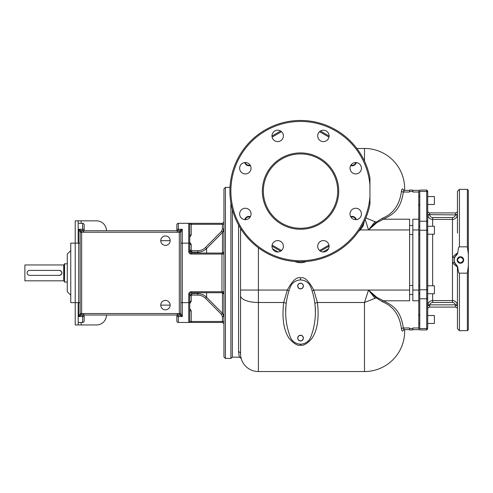 <?xml version="1.0" encoding="UTF-8"?>
<svg xmlns="http://www.w3.org/2000/svg" width="493" height="493" viewBox="0 0 493 493"><rect width="100%" height="100%" fill="white"/><g stroke="black" fill="none" stroke-linecap="round" stroke-linejoin="round"><path stroke-width="0.74" d="M467.358 273.177L468.35 265.875L468.35 329.657L467.358 330.649L467.358 273.177L459.427 273.177L459.427 330.649L457.442 328.665L457.442 266.818L456.259 264.692C453.277 261.278 453.443 258.024 456.758 254.924L457.769 253.075C458.718 244.331 459.217 247.85 459.427 246.827L467.358 246.827L467.358 189.355L468.35 190.347L468.35 254.129L467.358 246.827M456.45 265.08L456.124 264.803C453.129 261.308 453.301 257.968 456.629 254.789L457.442 253.186C456.974 253.131 455.322 254.493 452.488 257.284L452.488 262.72C455.322 265.511 456.974 266.873 457.442 266.818L456.758 265.08M459.427 273.177C459.223 272.154 458.718 275.673 457.769 266.923M468.35 254.129L468.35 265.875M460.419 256.754A3.248 3.248 0 0 1 463.666 260.002A3.248 3.248 0 0 1 460.419 263.25A3.248 3.248 0 0 1 457.171 260.002A3.248 3.248 0 0 1 460.419 256.754M457.442 233.109L457.442 191.339L459.427 189.355L467.358 189.355M457.442 253.186L457.769 253.075M456.407 254.955L456.629 254.789A1.984 1.984 -126 0 0 456.875 254.579A1.984 1.984 -126 0 1 456.629 254.789L456.758 254.924M456.025 255.288L454.725 256.989M454.312 257.944L453.979 259.688M453.973 259.879L454.047 260.982M454.213 261.752L454.417 262.356M454.651 262.874L454.99 263.478M455.156 263.718L455.883 264.581M455.951 264.649L456.259 264.692M432.657 217.512C431.079 217.413 430.099 216.538 429.711 214.886L427.751 215.17C428.362 217.82 430.001 219.237 432.657 219.422L432.657 217.512L452.488 217.512C454.059 217.413 455.045 216.538 455.427 214.886L457.387 215.17L457.442 214.424L457.442 231.439M457.442 288.565L457.442 277.165M457.387 215.17C456.777 217.82 455.144 219.237 452.488 219.422C455.144 219.237 456.777 217.82 457.387 215.17L457.442 214.424L455.458 214.658L455.458 212.908L429.68 212.908A1.984 1.984 0 0 1 427.696 210.924A1.984 1.984 0 0 0 429.68 212.908L429.68 214.658L427.696 214.424L427.696 327.691A0.992 0.857 180 0 1 426.704 328.554L426.704 329.946L427.696 328.954M455.427 214.886L429.68 214.658M455.458 212.908A1.984 1.984 0 0 0 457.442 210.924A1.984 1.984 0 0 1 455.458 212.908A1.984 1.984 0 0 0 457.442 210.924M454.355 257.827L452.488 257.284L452.488 219.422L432.657 219.422C430.001 219.237 428.362 217.82 427.751 215.17L427.696 204.971M457.387 304.834C456.777 302.184 455.144 300.767 452.488 300.582C455.144 300.767 456.777 302.184 457.387 304.834L457.442 305.58L457.387 304.834L427.751 304.834C428.362 302.184 430.001 300.767 432.657 300.582C430.001 300.767 428.362 302.184 427.751 304.834L427.696 305.58L429.68 305.346L429.68 307.096A1.984 1.984 0 0 0 427.696 309.08A1.984 1.984 0 0 1 429.68 307.096L455.458 307.096L455.427 305.118C455.045 303.466 454.059 302.591 452.488 302.492L432.657 302.492C431.079 302.591 430.099 303.466 429.711 305.118L429.68 305.346M427.696 294.21L427.696 305.58M457.442 309.08A1.984 1.984 0 0 0 455.458 307.096A1.984 1.984 0 0 1 457.442 309.08A1.984 1.984 0 0 0 455.458 307.096M426.704 190.058L427.696 191.05L427.696 230.237L426.704 230.237L426.704 328.554L419.765 328.554L419.765 190.058L426.704 190.058L426.704 230.237L419.765 230.237M427.696 196.048L427.696 192.307A0.992 0.857 180 0 0 426.704 191.45L419.765 191.45M426.704 329.946L419.765 329.946L419.765 328.554M418.773 205.47L419.765 205.47M418.773 314.534L419.765 314.534M314.91 303.725A2.527 0.887 -8.8 0 1 317.418 302.499L313.77 290.057C308.735 280.69 304.323 276.616 300.539 277.849C296.761 276.628 292.355 280.702 287.327 290.057L283.685 302.499C281.823 318.731 283.765 330.852 289.508 338.864C294.118 343.855 297.79 345.969 300.539 345.217C303.281 345.975 306.96 343.855 311.576 338.851C317.338 330.803 319.285 318.681 317.418 302.499L364.487 302.499L368.53 290.057L376.818 297.334L383.455 300.792C391.997 305.216 400.599 309.142 403.329 327.981L409.603 327.981L409.603 329.946L412.826 329.946L412.826 327.981L418.773 327.981L418.773 329.638L412.826 329.638M418.773 327.981L418.773 190.366L412.826 190.366M418.773 300.792L412.826 300.792L412.826 219.212L418.773 219.212M240.559 354.14L240.553 290.057L240.553 353.697A17.847 17.847 0 0 0 258.4 371.549L364.487 371.549A40.155 40.155 0 0 0 404.648 331.388L404.648 329.638L404.648 331.388A40.155 40.155 0 0 1 364.487 371.549L364.487 302.499L376.239 297.846L382.562 301.815A1.984 1.103 112.7 0 1 383.455 300.792L409.603 300.792L409.603 219.212L383.455 219.212L376.825 222.67L368.53 229.948L365.196 219.558M418.773 192.024L412.826 192.024L412.826 190.058L409.603 190.058L409.603 191.45L412.826 191.45M403.835 190.655C402.738 188.277 401.961 188.369 401.499 190.92A1.984 1.713 -173.8 0 0 403.329 192.024C400.587 210.893 391.99 214.782 383.455 219.212A1.984 1.103 -112.7 0 1 382.562 218.189L376.239 222.158L365.861 217.986M403.903 190.964L403.477 190.076L404.309 190.366L403.329 192.024L409.603 192.024L409.603 191.45M356.864 148.455L364.487 148.455A40.155 40.155 0 0 1 404.648 188.616L404.648 190.366L404.648 188.616A40.155 40.155 0 0 0 364.487 148.455L364.487 161.075M401.499 190.92C399.774 204.589 393.457 213.679 382.562 218.189M409.603 229.948L368.53 229.948L376.239 222.158A1.984 0.869 -132.3 0 0 376.825 222.67M375.056 298.394L368.53 290.057L376.239 297.846A1.984 0.869 132.3 0 1 376.818 297.334M382.562 301.815C393.451 306.319 399.768 315.409 401.499 329.084C401.961 331.635 402.738 331.727 403.835 329.349M401.499 329.084A1.984 1.713 173.8 0 1 403.329 327.981L404.309 329.638L403.477 329.928L403.903 329.041M364.321 221.456L363.131 226.047L360.21 229.948A14.377 14.377 0 0 1 358.621 231.303M362.195 225.578L363.131 226.047M250.142 217.037A3.969 3.969 0 0 0 245.231 219.65M245.231 162.53A3.969 3.969 0 0 0 250.142 165.149M355.841 219.65A3.969 3.969 0 0 0 350.93 217.037M350.93 165.149A3.969 3.969 0 0 0 355.841 162.53M289.015 290.753L287.327 290.057L240.553 290.057L240.553 228.407L240.553 229.948L241.539 229.948M285.946 305.802L285.663 312.057A69.408 69.408 0 0 1 290.365 286.944A69.408 69.408 0 0 0 290.371 337.181A10.908 10.908 0 0 0 310.707 337.181A69.408 69.408 0 0 0 310.707 286.951A10.908 10.908 0 0 0 290.365 286.944A10.908 10.908 0 0 1 310.707 286.951A10.908 10.908 0 0 0 300.539 279.987M315.409 312.063A69.408 69.408 0 0 0 310.707 286.951A69.408 69.408 0 0 1 315.409 312.063L315.126 305.802M298.228 343.886L300.539 344.28L302.85 343.886M300.607 279.987A10.908 10.908 0 0 1 302.924 280.252L300.539 279.833L298.148 280.252A10.908 10.908 0 0 1 300.465 279.987M409.603 290.057L313.77 290.057L312.063 290.759M300.539 283.185A2.853 2.853 0 0 0 297.686 286.032A2.853 2.853 0 0 0 300.539 288.886A2.853 2.853 0 0 0 303.386 286.032A2.853 2.853 0 0 0 300.539 283.185M300.539 340.94A2.853 2.853 0 0 1 297.686 338.087A2.853 2.853 0 0 1 300.539 335.24A2.853 2.853 0 0 1 303.386 338.087A2.853 2.853 0 0 1 300.539 340.94M300.539 288.762A2.724 2.724 0 0 1 297.809 286.032A2.724 2.724 0 0 1 300.539 283.309A2.724 2.724 0 0 1 303.263 286.032A2.724 2.724 0 0 1 300.539 288.762M300.539 340.817A2.724 2.724 0 0 1 297.809 338.087A2.724 2.724 0 0 1 300.539 335.363A2.724 2.724 0 0 1 303.263 338.087A2.724 2.724 0 0 1 300.539 340.817M300.539 345.217L300.539 344.28L300.539 345.217M232.351 209.562L232.351 357.172L239.333 357.172L238.569 351.842L238.569 225.011M238.569 351.842A1.984 1.855 0 0 1 240.553 353.697A17.847 17.847 0 0 0 258.4 371.549A17.847 17.847 0 0 1 241.176 358.393L241.237 358.608A1.984 1.984 101.4 0 0 239.333 357.172L241.176 358.393A17.847 17.847 0 0 0 258.4 371.549L258.4 247.794M241.206 358.485L240.929 357.351M240.917 357.308L240.72 356.131M240.596 354.991L240.572 354.572M223.945 188.862L223.945 356.92L225.43 358.411L225.43 187.371L223.945 188.862M223.939 229.085L223.945 224.124M190.508 251.738L191.722 252.151L197.835 252.151C201.218 252.102 204.139 250.882 206.598 248.484L222.491 232.48L223.945 228.968L222.454 228.968L222.454 224.309L191.222 224.309L191.222 223.317L221.961 223.317A1.984 1.984 0 0 0 223.945 221.332L223.945 221.332A1.984 1.984 0 0 1 221.961 223.317L222.454 224.309L223.945 224.309L223.945 223.052M189.737 303.663L191.222 301.371L191.222 295.603L191.722 295.097L197.835 295.097C200.805 295.134 203.375 296.213 205.544 298.333L221.437 314.349L222.454 316.814L222.454 321.473L221.961 322.465A1.984 1.984 0 0 1 223.945 324.449L223.945 324.505M197.835 295.097L197.835 293.631C201.218 293.68 204.139 294.9 206.598 297.297L222.491 313.301L223.945 316.814L223.945 321.658M176.845 232.228L178.337 230.742L178.337 229.263L182.299 229.263L182.299 302.634L188.745 302.634L188.745 294.21A2.477 2.477 0 0 1 191.222 291.733L223.945 291.733L223.945 254.012L221.961 254.055L222.454 253.063A1.485 1.485 0 0 0 223.945 251.572L223.2 252.86A1.485 1.485 0 0 0 223.723 252.354A1.485 1.485 0 0 1 223.2 252.86M189.737 234.927L191.222 234.927L191.222 224.309L189.737 224.309L189.737 251.572A1.485 1.485 0 0 0 191.222 253.063L222.454 253.063A1.485 1.485 0 0 0 223.945 251.572M180.814 243.148L188.745 243.148L188.745 251.572L189.737 251.572A1.485 1.485 0 0 0 191.222 253.063L191.222 254.055L221.961 254.055L221.961 291.733L222.454 292.719A1.485 1.485 0 0 1 223.945 294.21L222.454 292.719L191.222 292.719A1.485 1.485 0 0 0 189.737 294.21L189.737 321.473L189.737 310.855L191.222 310.855L190.267 310.855M189.737 308.575L191.222 310.855L191.222 321.473L223.945 321.473M222.756 322.632L221.961 322.465A1.984 1.984 0 0 1 222.626 322.582A1.984 1.984 0 0 0 221.961 322.465L188.745 322.465A0.992 0.992 0 0 0 189.737 321.473A0.992 0.992 0 0 1 188.745 322.465A0.992 0.992 0 0 0 189.737 321.473A0.992 0.992 0 0 1 188.745 322.465L188.745 302.634L189.737 302.634L189.737 321.473A0.992 0.992 0 0 1 188.745 322.465A0.992 0.992 0 0 0 189.737 321.473L191.222 321.473L191.222 322.465M176.845 320.98A1.485 1.485 0 0 0 178.337 322.465A1.485 1.485 0 0 1 176.845 320.98L176.845 315.033L176.845 320.98A1.485 1.485 0 0 0 178.337 322.465L188.745 322.465M176.845 230.755L176.845 224.802A1.485 1.485 0 0 1 178.337 223.317L188.745 223.317L188.745 243.148L189.737 243.148M191.222 223.317L188.745 223.317A0.992 0.992 0 0 1 189.737 224.309M180.968 231.79A1.485 1.485 180 0 0 179.544 230.736L182.299 229.263L180.814 232.24A1.485 1.485 0 0 0 179.323 230.755L81.585 230.755L78.689 229.263L82.651 229.263L82.651 230.742L84.143 232.228M180.814 302.634L182.299 302.634L182.299 316.518L180.814 313.542L180.814 232.24L179.323 232.24L179.544 230.736M179.323 315.033L179.323 232.24L81.659 232.24L81.659 313.542L180.814 313.542A1.485 1.485 0 0 1 179.323 315.033L81.659 315.033A1.485 1.485 0 0 1 80.174 313.542L80.119 313.764A1.485 1.485 0 0 0 81.585 315.033L78.689 316.518L78.689 229.263L80.02 231.79A1.485 1.485 0 0 1 81.444 230.736M180.869 313.764A1.485 1.485 0 0 1 179.397 315.033L179.544 315.045A1.485 1.485 180 0 0 180.968 313.992M178.337 322.465L178.337 316.518L182.299 316.518L179.544 315.045M176.845 315.477A1.485 1.041 0 0 0 178.337 316.518L178.337 315.039L176.845 313.554M178.337 223.317A1.485 1.485 0 0 0 176.845 224.802A1.485 1.485 0 0 1 178.337 223.317L178.337 229.263A1.485 1.041 0 0 0 176.845 230.305M180.869 232.018A1.485 1.485 0 0 0 179.397 230.755M170.153 305.118A4.708 4.708 0 0 0 165.445 300.403A4.708 4.708 0 0 0 160.736 305.118A4.708 4.708 0 0 0 165.445 309.826A4.708 4.708 0 0 0 170.153 305.118L160.736 305.118M170.153 240.67A4.708 4.708 0 0 0 165.445 235.956A4.708 4.708 0 0 0 160.736 240.67A4.708 4.708 0 0 0 165.445 245.378A4.708 4.708 0 0 0 170.153 240.67L160.736 240.67M81.659 230.755L81.585 230.755A1.485 1.485 0 0 0 80.119 232.018L80.174 232.24A1.485 1.485 0 0 1 81.659 230.755L81.659 232.24L80.174 232.24L80.174 313.542L81.659 313.542L81.659 315.033M80.119 313.764L78.689 316.518L82.651 316.518L82.651 322.465L78.19 322.465M80.02 313.992A1.485 1.485 -0 0 0 81.444 315.045M84.143 313.554L82.651 315.039L82.651 316.518A1.485 1.041 180 0 0 84.143 315.477L84.143 320.98L84.143 315.477M106.451 230.755A9.915 9.915 0 0 0 96.536 220.839L78.19 220.839L78.19 243.148L80.174 243.148M80.174 302.634L78.19 302.634L78.19 324.949L75.219 324.949L75.219 243.148L78.19 243.148M84.143 230.305L84.143 224.802L84.143 230.305A1.485 1.041 180 0 0 82.651 229.263L82.651 223.317L78.19 223.317M84.143 320.98A1.485 1.485 0 0 1 82.651 322.465A1.485 1.485 0 0 0 84.143 320.98A1.485 1.485 0 0 1 82.651 322.465A1.485 1.485 0 0 0 84.143 320.98M81.166 322.465L81.166 324.949L78.19 324.949M81.166 324.949L96.536 324.949A9.915 9.915 0 0 0 106.451 315.033M78.19 220.839L75.219 220.839L75.219 243.148L70.758 243.148L70.758 302.634L78.19 302.634M70.758 295.202L67.282 291.733L67.282 254.055L70.758 250.58M67.282 263.718L64.312 263.971L64.558 282.064L64.558 263.718M67.282 282.064L64.558 282.064M63.714 264.957L63.714 280.825L24.896 280.825L24.896 264.957L63.714 264.957A0.598 0.598 0 0 0 64.312 264.365M63.714 280.825A0.598 0.598 0 0 1 64.312 281.417M59.351 270.411L59.604 270.411C62.796 272.068 62.796 273.72 59.604 275.371L29.605 275.371A2.477 2.477 0 0 1 27.127 272.894A2.477 2.477 0 0 1 29.605 270.411L59.351 270.411A2.477 2.477 0 0 1 61.835 272.894A2.477 2.477 0 0 1 59.351 275.371M24.896 280.825L24.896 264.957M84.143 224.802A1.485 1.485 0 0 0 82.651 223.317A1.485 1.485 0 0 1 84.143 224.802A1.485 1.485 0 0 0 82.651 223.317M191.222 234.927L189.737 237.207M189.737 242.118L191.222 244.411L191.222 250.185L191.722 250.684L197.835 250.684C200.805 250.647 203.375 249.569 205.544 247.449L221.437 231.433L222.454 228.968M189.737 247.529L189.737 250.185L191.722 252.151L191.722 250.684M189.737 244.411L191.222 244.411M189.737 247.295L189.737 250.185L191.222 250.185L189.737 250.185M189.737 298.253L189.737 295.517M191.629 293.637L197.835 293.631L197.835 292.719M191.222 295.603L189.737 295.603L191.722 293.631L191.722 295.097M191.222 301.371L189.737 301.371M359.804 229.535L360.21 229.948L368.53 229.948L375.056 221.61M418.773 323.457L419.765 323.457M427.696 323.457L434.388 323.457L434.388 315.526L427.696 315.526M418.773 315.526L419.765 315.526M418.773 293.711L419.765 293.711M427.696 293.711L434.388 293.711L434.388 285.78L427.696 285.78M418.773 285.78L419.765 285.78M418.773 234.224L419.765 234.224M427.696 234.224L434.388 234.224L434.388 226.293L427.696 226.293M418.773 226.293L419.765 226.293M418.773 204.478L419.765 204.478M427.696 204.478L434.388 204.478L434.388 196.547L427.696 196.547M418.773 196.547L419.765 196.547M427.696 214.424L427.751 215.17L427.696 214.424M460.641 257.087L460.419 257.075C456.647 259.028 456.647 260.976 460.419 262.929C464.19 260.976 464.19 259.028 460.419 257.075L460.197 257.087M460.197 262.917L460.641 262.917M460.419 262.929A2.927 2.927 0 0 1 457.492 260.002A2.927 2.927 0 0 1 460.419 257.075A2.927 2.927 0 0 1 463.34 260.002A2.927 2.927 0 0 1 460.419 262.929M320.438 251.159L329.096 246.161M250.401 216.593A4.462 4.462 0 0 0 244.725 219.619M356.353 219.619A4.462 4.462 0 0 0 350.677 216.593M350.677 165.586A4.462 4.462 0 0 0 356.353 162.567M244.725 162.567A4.462 4.462 0 0 0 250.401 165.586M271.976 246.161L280.634 251.159M280.634 131.027L271.976 136.025M329.096 136.025L320.438 131.027M300.539 228.271A37.185 37.185 0 0 0 337.717 191.093A37.185 37.185 0 0 0 300.539 153.908A37.185 37.185 0 0 0 263.354 191.093A37.185 37.185 0 0 0 300.539 228.271M300.539 229.263A38.171 38.171 0 0 0 338.709 191.093A38.171 38.171 0 0 0 300.539 152.916A38.171 38.171 0 0 0 262.362 191.093A38.171 38.171 0 0 0 300.539 229.263M369.941 185.22A69.655 69.655 0 0 0 264.026 131.773A69.655 69.655 0 0 0 264.026 250.413A69.655 69.655 0 0 0 369.941 196.966L369.941 177.918A70.647 70.647 0 0 0 261.463 132.241A70.647 70.647 0 0 0 261.463 249.945A70.647 70.647 0 0 0 369.941 204.268L369.941 196.966M277.676 141.602A5.7 5.7 0 0 1 271.976 135.902A5.7 5.7 0 0 1 277.676 130.201A5.7 5.7 0 0 1 283.376 135.902A5.7 5.7 0 0 1 277.676 141.602M249.378 172.26A5.7 5.7 0 0 1 241.317 172.26A5.7 5.7 0 0 1 241.317 164.2A5.7 5.7 0 0 1 249.378 164.2A5.7 5.7 0 0 1 249.378 172.26M251.048 213.956A5.7 5.7 0 0 1 245.348 219.656A5.7 5.7 0 0 1 239.647 213.956A5.7 5.7 0 0 1 245.348 208.249A5.7 5.7 0 0 1 251.048 213.956M281.706 242.254A5.7 5.7 0 0 1 281.706 250.315A5.7 5.7 0 0 1 273.646 250.315A5.7 5.7 0 0 1 273.646 242.254A5.7 5.7 0 0 1 281.706 242.254M323.396 240.584A5.7 5.7 0 0 1 329.102 246.284A5.7 5.7 0 0 1 323.396 251.985A5.7 5.7 0 0 1 317.695 246.284A5.7 5.7 0 0 1 323.396 240.584M351.694 209.919A5.7 5.7 0 0 1 359.761 209.919A5.7 5.7 0 0 1 359.761 217.986A5.7 5.7 0 0 1 351.694 217.986A5.7 5.7 0 0 1 351.694 209.919M350.03 168.23A5.7 5.7 0 0 1 355.73 162.53A5.7 5.7 0 0 1 361.431 168.23A5.7 5.7 0 0 1 355.73 173.93A5.7 5.7 0 0 1 350.03 168.23M319.365 139.932A5.7 5.7 0 0 1 319.365 131.871A5.7 5.7 0 0 1 327.432 131.871A5.7 5.7 0 0 1 327.432 139.932A5.7 5.7 0 0 1 319.365 139.932M459.427 246.827L459.427 189.355M432.657 293.711L432.657 300.582L452.488 300.582L452.488 262.72L454.355 262.177M432.657 219.422L432.657 226.293M432.657 234.224L432.657 285.78M452.488 217.512L452.488 219.422M432.657 300.582L432.657 302.492M452.488 300.582L452.488 302.492M457.442 305.58L455.458 305.346M427.696 222.078A0.992 0.857 180 0 0 426.704 221.221L419.765 221.221M427.696 289.767L419.765 289.767M427.696 297.926A0.992 0.857 180 0 1 426.704 298.783L419.765 298.783M409.603 328.554L412.826 328.554M409.603 294.494L412.826 294.494M412.826 229.948L418.773 229.948M412.826 290.057L418.773 290.057M409.603 225.511L412.826 225.511M409.603 192.024L405.776 192.024M328.523 248.78L322.995 251.972M306.319 261.5A14.377 14.377 0 0 1 294.759 261.5M278.077 251.972L272.549 248.78M404.648 331.388A40.155 40.155 0 0 1 364.487 371.549M240.553 295.695A17.847 6.797 0 0 0 258.4 302.499L283.685 302.499A2.502 0.875 -171.3 0 1 286.168 303.713M300.539 277.849L300.539 279.833M230.884 202.888L230.884 358.411L232.351 357.172M223.945 291.733L223.945 292.799M221.437 314.349L222.491 313.301L222.491 291.733M222.454 316.814L223.939 316.586M223.107 314.053L223.939 316.574M221.437 231.433L222.651 232.314M222.657 232.308L223.144 231.673M223.465 231.1L223.927 229.362M222.491 232.48L222.491 253.063M188.745 251.572A2.477 2.477 0 0 0 191.222 254.055M81.166 220.839L81.166 223.317M206.598 253.063L206.598 248.484L205.544 247.449M197.835 253.063L197.835 250.684M191.722 252.151L191.722 253.063M188.745 294.21L189.737 294.21M191.222 291.733L191.222 292.719M205.544 298.333L206.598 297.297L206.598 292.719M191.722 292.719L191.722 293.631M409.603 234.526L412.826 234.526M409.603 285.478L412.826 285.478M319.575 250.512L328.973 245.089M272.105 245.089L281.503 250.512M281.503 131.674L272.105 137.097M328.973 137.097L319.575 131.674M459.427 330.649L467.358 330.649M456.124 264.803L456.629 265.216M409.603 190.366L404.309 190.366M409.603 329.638L404.309 329.638M230.884 358.411L225.43 358.411M229.991 187.371L225.43 187.371M223.945 322.73L223.945 324.221"/></g></svg>
